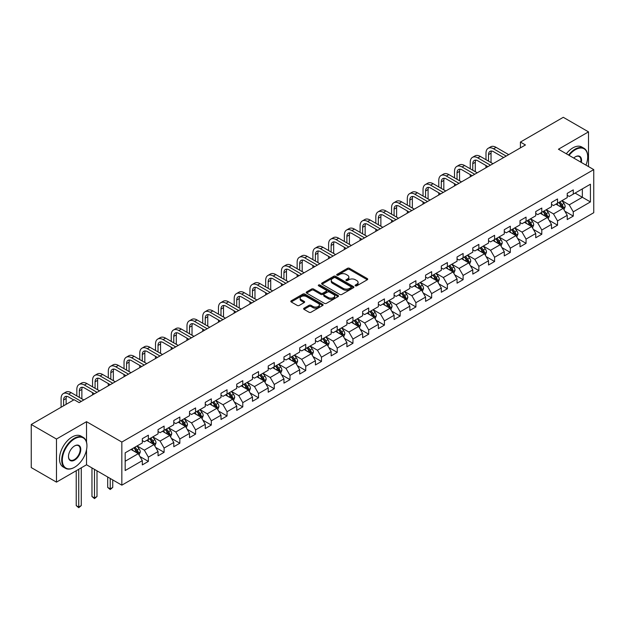 <?xml version="1.0" encoding="UTF-8"?>
<svg xmlns="http://www.w3.org/2000/svg" width="625" height="625" viewBox="0 0 625 625"><rect width="100%" height="100%" fill="white"/><g stroke="black" fill="none" stroke-linecap="round" stroke-linejoin="round"><path stroke-width="0.94" d="M355.398 285.82A0.977 0.562 0 0 0 356.789 285.82L367.312 279.742A1.398 0.805 0 0 0 367.719 279.172A1.398 0.805 0 0 0 367.312 278.602L349.484 268.312A1.398 0.805 0 0 0 347.508 268.312L336.984 274.383A0.977 0.562 0 0 0 336.695 274.781A0.977 0.562 0 0 0 336.984 275.188A0.977 0.562 0 0 0 338.367 275.188L339.734 274.398A4.484 2.586 0 0 1 346.07 274.398L347.555 275.258A4.484 2.586 0 0 1 348.867 277.086A4.484 2.586 0 0 1 347.555 278.914L346.195 279.703A0.977 0.562 0 0 0 345.906 280.102A0.977 0.562 0 0 0 346.195 280.5A0.977 0.562 0 0 0 347.578 280.5L348.938 279.719A4.484 2.586 0 0 1 355.281 279.719L356.766 280.57A4.484 2.586 0 0 1 358.078 282.398A4.484 2.586 0 0 1 356.766 284.234L355.398 285.016A0.977 0.562 0 0 0 355.117 285.414A0.977 0.562 0 0 0 355.398 285.82L355.398 285.016M304.039 308.211A1.398 0.805 0 0 0 303.625 308.789A1.398 0.805 0 0 0 304.039 309.359L309.039 312.242A1.398 0.805 0 0 0 311.016 312.242L322.703 305.5A1.398 0.805 0 0 0 323.109 304.93A1.398 0.805 0 0 0 322.703 304.352L304.875 294.062A1.398 0.805 0 0 0 302.898 294.062L291.211 300.812A1.398 0.805 0 0 0 290.805 301.383A1.398 0.805 0 0 0 291.211 301.953L297.25 305.438A1.398 0.805 0 0 0 299.234 305.438L304.234 302.555A1.398 0.805 0 0 0 304.641 301.984A1.398 0.805 0 0 0 304.234 301.414L301.242 299.68A3.742 2.164 0 0 1 300.141 298.148A3.742 2.164 0 0 1 302.453 296.156A3.742 2.164 0 0 1 306.539 296.625L318.273 303.398A3.742 2.164 0 0 1 319.367 304.93A3.742 2.164 0 0 1 317.055 306.922A3.742 2.164 0 0 1 312.969 306.453L311.016 305.328A1.398 0.805 0 0 0 309.039 305.328L304.039 308.211L304.039 309.359M86.531 421.68L56.469 439.039L31.25 424.477L31.25 467.578L56.469 482.133L86.531 464.781L121.836 485.164L121.836 442.062L86.531 421.68L86.531 442.141M588.508 166.578L588.508 131.867L558.445 149.227L593.75 169.609L121.836 442.062M588.508 131.867L563.281 117.305L520.414 142.062L520.414 147.883M31.25 424.477L74.125 399.719L79.164 402.633L525.453 144.969L520.414 142.062M339.828 294.461A1.398 0.805 0 0 0 341.812 294.461L353.492 287.719A1.398 0.805 0 0 0 353.906 287.148A1.398 0.805 0 0 0 353.492 286.578L335.672 276.289A1.398 0.805 0 0 0 333.695 276.289L322.008 283.031A1.398 0.805 0 0 0 321.594 283.602A1.398 0.805 0 0 0 322.008 284.172L339.828 294.461M318.984 286.031A0.977 0.562 0 0 1 319.977 286.172L338.078 296.617L326.414 303.352A1.398 0.805 0 0 1 324.43 303.352L306.609 293.062L306.609 291.922A1.398 0.805 0 0 0 306.203 292.492A1.398 0.805 0 0 0 306.609 293.062M306.609 291.922L311.609 289.031A1.398 0.805 0 0 1 313.594 289.031L320.82 293.203A1.398 0.805 0 0 0 322.797 293.203L326.117 291.289A1.398 0.805 0 0 0 326.523 290.719A1.398 0.805 0 0 0 326.117 290.148L318.594 285.805A0.977 0.562 0 0 1 318.305 285.406A0.977 0.562 0 0 1 318.906 284.883A0.977 0.562 0 0 1 319.977 285L338.102 295.469A1.398 0.805 0 0 1 338.508 296.039A1.398 0.805 0 0 1 338.102 296.609L338.102 295.469M121.836 485.164L593.75 212.711L593.75 169.609M139.945 456.539L148.367 461.398L148.367 457.148L158.055 451.555L158.055 455.813L164.109 452.312L164.109 448.062L173.789 442.469L173.789 446.727L179.844 443.227L179.844 438.977L189.531 433.383L189.531 437.641L195.578 434.141L195.578 429.891L205.266 424.297L205.266 428.555L211.32 425.055L211.32 420.805L221 415.219L221 419.469L227.055 415.969L227.055 411.719L236.742 406.133L236.742 410.383L242.789 406.883L242.789 402.633L252.477 397.047L252.477 401.297L258.531 397.797L258.531 393.547L268.211 387.961L268.211 392.211L274.266 388.719L274.266 384.461L283.953 378.875L283.953 383.125L290.008 379.633L290.008 375.375L299.688 369.789L299.688 374.039L305.742 370.547L305.742 366.289L315.422 360.703L315.422 364.953L321.477 361.461L321.477 357.203L331.164 351.617L331.164 355.867L337.219 352.375L337.219 348.117L346.898 342.531L346.898 346.781L352.953 343.289L352.953 339.031L362.641 333.445L362.641 337.695L368.688 334.203L368.688 329.945L378.375 324.359L378.375 328.609L384.43 325.117L384.43 320.859L394.109 315.273L394.109 319.523L400.164 316.031L400.164 311.781L409.852 306.188L409.852 310.438L415.898 306.945L415.898 302.695L425.586 297.102L425.586 301.352L431.641 297.859L431.641 293.609L441.32 288.016L441.32 292.266L447.375 288.773L447.375 284.523L457.062 278.93L457.062 283.18L463.109 279.688L463.109 275.438L472.797 269.844L472.797 274.094L478.852 270.602L478.852 266.352L488.531 260.758L488.531 265.008L494.586 261.516L494.586 257.266L504.273 251.672L504.273 255.922L510.32 252.43L510.32 248.18L520.008 242.586L520.008 246.836L526.062 243.344L526.062 239.094L535.742 233.5L535.742 237.75L541.797 234.258L541.797 230.008L551.484 224.414L551.484 228.664L557.531 225.172L557.531 220.922L567.219 215.328L567.219 219.578L573.273 216.086L573.273 211.836L590.422 201.93L590.422 184.227L582.352 188.891L582.352 197.273L590.422 201.93M148.367 461.398L142.32 464.898L142.32 460.641L125.172 470.547L125.172 452.836L142.32 442.938L142.32 438.688L148.367 435.195L148.367 439.445L158.055 433.852L158.055 429.602L164.109 426.109L164.109 430.359L173.789 424.766L173.789 420.516L179.844 417.023L179.844 421.273L189.531 415.68L189.531 411.43L195.578 407.938L195.578 412.188L205.266 406.594L205.266 402.344L211.32 398.852L211.32 403.102L221 397.508L221 393.258L227.055 389.766L227.055 394.016L236.742 388.422L236.742 384.172L242.789 380.68L242.789 384.93L252.477 379.336L252.477 375.086L258.531 371.594L258.531 375.844L268.211 370.25L268.211 366L274.266 362.508L274.266 366.758L283.953 361.164L283.953 356.914L290.008 353.422L290.008 357.672L299.688 352.078L299.688 347.828L305.742 344.336L305.742 348.586L315.422 342.992L315.422 338.742L321.477 335.25L321.477 339.5L331.164 333.906L331.164 329.656L337.219 326.164L337.219 330.414L346.898 324.82L346.898 320.57L352.953 317.078L352.953 321.328L362.641 315.734L362.641 311.484L368.688 307.992L368.688 312.242L378.375 306.648L378.375 302.398L384.43 298.906L384.43 303.156L394.109 297.562L394.109 293.312L400.164 289.82L400.164 294.07L409.852 288.477L409.852 284.227L415.898 280.734L415.898 284.984L425.586 279.398L425.586 275.141L431.641 271.648L431.641 275.898L441.32 270.312L441.32 266.055L447.375 262.562L447.375 266.812L457.062 261.227L457.062 256.969L463.109 253.477L463.109 257.727L472.797 252.141L472.797 247.883L478.852 244.391L478.852 248.641L488.531 243.055L488.531 238.797L494.586 235.305L494.586 239.555L504.273 233.969L504.273 229.711L510.32 226.219L510.32 230.469L520.008 224.883L520.008 220.625L526.062 217.133L526.062 221.383L535.742 215.797L535.742 211.539L541.797 208.047L541.797 212.297L551.484 206.711L551.484 202.461L557.531 198.961L557.531 203.211L567.219 197.625L567.219 193.375L573.273 189.875L573.273 194.125L590.422 184.227M146.758 440.375L154.016 444.57L144.336 450.156L137.07 445.969M142.32 440.609L144.336 441.773L148.367 439.445M144.336 450.156L148.367 457.148M154.016 444.57L158.055 451.555M162.492 431.289L169.758 435.484L160.07 441.07L152.812 436.883M158.055 431.523L160.07 432.688L164.109 430.359M160.07 441.07L164.109 448.062M169.758 435.484L173.789 442.469M178.227 422.203L185.492 426.398L175.812 431.992L168.547 427.797M173.789 422.438L175.812 423.602L179.844 421.273M175.812 431.992L179.844 438.977M185.492 426.398L189.531 433.383M193.969 413.117L201.234 417.312L191.547 422.906L184.281 418.711M189.531 413.352L191.547 414.516L195.578 412.188M191.547 422.906L195.578 429.891M201.234 417.312L205.266 424.297M209.703 404.031L216.969 408.227L207.281 413.82L200.023 409.625M205.266 404.266L207.281 405.43L211.32 403.102M207.281 413.82L211.32 420.805M216.969 408.227L221 415.219M225.445 394.945L232.703 399.141L223.023 404.734L215.758 400.539M221 395.18L223.023 396.344L227.055 394.016M223.023 404.734L227.055 411.719M232.703 399.141L236.742 406.133M241.18 385.859L248.445 390.055L238.758 395.648L231.492 391.453M236.742 386.094L238.758 387.258L242.789 384.93M238.758 395.648L242.789 402.633M248.445 390.055L252.477 397.047M256.914 376.773L264.18 380.969L254.492 386.562L247.234 382.367M252.477 377.008L254.492 378.172L258.531 375.844M254.492 386.562L258.531 393.547M264.18 380.969L268.211 387.961M272.656 367.688L279.914 371.883L270.234 377.477L262.969 373.281M268.211 367.922L270.234 369.086L274.266 366.758M270.234 377.477L274.266 384.461M279.914 371.883L283.953 378.875M288.391 358.602L295.656 362.797L285.969 368.391L278.703 364.195M283.953 358.836L285.969 360L290.008 357.672M285.969 368.391L290.008 375.375M295.656 362.797L299.688 369.789M304.125 349.516L311.391 353.711L301.703 359.305L294.445 355.109M299.688 349.75L301.703 350.914L305.742 348.586M301.703 359.305L305.742 366.289M311.391 353.711L315.422 360.703M319.867 340.43L327.125 344.625L317.445 350.219L310.18 346.023M315.422 340.664L317.445 341.828L321.477 339.5M317.445 350.219L321.477 357.203M327.125 344.625L331.164 351.617M335.602 331.344L342.867 335.539L333.18 341.133L325.914 336.938M331.164 331.578L333.18 332.742L337.219 330.414M333.18 341.133L337.219 348.117M342.867 335.539L346.898 342.531M351.336 322.258L358.602 326.453L348.914 332.047L341.656 327.852M346.898 322.492L348.914 323.656L352.953 321.328M348.914 332.047L352.953 339.031M358.602 326.453L362.641 333.445M367.078 313.172L374.336 317.367L364.656 322.961L357.391 318.766M362.641 313.406L364.656 314.57L368.688 312.242M364.656 322.961L368.688 329.945M374.336 317.367L378.375 324.359M382.812 304.086L390.078 308.281L380.391 313.875L373.125 309.68M378.375 304.32L380.391 305.484L384.43 303.156M380.391 313.875L384.43 320.859M390.078 308.281L394.109 315.273M398.547 295L405.813 299.195L396.125 304.789L388.867 300.594M394.109 295.234L396.125 296.398L400.164 294.07M396.125 304.789L400.164 311.781M405.813 299.195L409.852 306.188M414.289 285.914L421.547 290.109L411.867 295.703L404.602 291.508M409.852 286.148L411.867 287.312L415.898 284.984M411.867 295.703L415.898 302.695M421.547 290.109L425.586 297.102M430.023 276.836L437.289 281.023L427.602 286.617L420.336 282.422M425.586 277.062L427.602 278.227L431.641 275.898M427.602 286.617L431.641 293.609M437.289 281.023L441.32 288.016M445.758 267.75L453.023 271.938L443.336 277.531L436.078 273.336M441.32 267.977L443.336 269.141L447.375 266.812M443.336 277.531L447.375 284.523M453.023 271.938L457.062 278.93M461.5 258.664L468.758 262.852L459.078 268.445L451.813 264.25M457.062 258.891L459.078 260.055L463.109 257.727M459.078 268.445L463.109 275.438M468.758 262.852L472.797 269.844M477.234 249.578L484.5 253.766L474.812 259.359L467.547 255.164M472.797 249.805L474.812 250.977L478.852 248.641M474.812 259.359L478.852 266.352M484.5 253.766L488.531 260.758M492.969 240.492L500.234 244.68L490.555 250.273L483.289 246.078M488.531 240.719L490.555 241.891L494.586 239.555M490.555 250.273L494.586 257.266M500.234 244.68L504.273 251.672M508.711 231.406L515.969 235.594L506.289 241.188L499.023 236.992M504.273 231.633L506.289 232.805L510.32 230.469M506.289 241.188L510.32 248.18M515.969 235.594L520.008 242.586M524.445 222.32L531.711 226.508L522.023 232.102L514.766 227.906M520.008 222.547L522.023 223.719L526.062 221.383M522.023 232.102L526.062 239.094M531.711 226.508L535.742 233.5M540.18 213.234L547.445 217.422L537.766 223.016L530.5 218.82M535.742 213.469L537.766 214.633L541.797 212.297M537.766 223.016L541.797 230.008M547.445 217.422L551.484 224.414M555.922 204.148L563.188 208.344L553.5 213.93L546.234 209.734M551.484 204.383L553.5 205.547L557.531 203.211M553.5 213.93L557.531 220.922M563.188 208.344L567.219 215.328M575.086 193.078L582.352 197.273L569.234 204.844L561.977 200.648M567.219 195.297L569.234 196.461L573.273 194.125M569.234 204.844L573.273 211.836M56.469 439.039L56.469 482.133M125.172 461.227L138.281 453.656L131.016 449.461M138.281 453.656L142.32 460.641M564.852 211.227L573.273 216.086M549.109 220.312L557.531 225.172M533.375 229.391L541.797 234.258M517.641 238.477L526.062 243.344M501.898 247.562L510.32 252.43M486.164 256.648L494.586 261.516M470.43 265.734L478.852 270.602M454.688 274.82L463.109 279.688M438.953 283.906L447.375 288.773M423.211 292.992L431.641 297.859M407.477 302.078L415.898 306.945M391.742 311.164L400.164 316.031M376 320.25L384.43 325.117M360.266 329.336L368.688 334.203M344.531 338.422L352.953 343.289M328.789 347.508L337.219 352.375M313.055 356.594L321.477 361.461M297.32 365.68L305.742 370.547M281.578 374.766L290.008 379.633M265.844 383.852L274.266 388.719M250.109 392.938L258.531 397.797M234.367 402.023L242.789 406.883M218.633 411.109L227.055 415.969M202.898 420.195L211.32 425.055M187.156 429.281L195.578 434.141M171.422 438.367L179.844 443.227M155.688 447.453L164.109 452.312M86.531 464.781L86.531 449.75M355.797 285.953L356.766 285.398A4.484 2.586 0 0 0 358.078 283.57L358.078 282.398M348.867 277.086L348.867 278.25A4.484 2.586 0 0 1 347.555 280.078L346.586 280.641M367.289 279.758L349.484 269.477A1.398 0.805 0 0 0 347.508 269.477L337.375 275.32M353.492 286.578L353.492 287.719L335.672 277.453A1.398 0.805 0 0 0 333.695 277.453L322.023 284.188M351.023 287.547A0.977 0.562 0 0 0 351.305 287.148A0.977 0.562 0 0 0 351.023 286.75L335.375 277.711A0.977 0.562 0 0 0 333.992 277.711L332.555 278.547A4.484 2.586 0 0 0 331.242 280.375A4.484 2.586 0 0 0 332.555 282.203L343.25 288.375A4.484 2.586 0 0 0 349.586 288.375L351.023 287.547L351.023 288.711A0.977 0.562 0 0 0 351.305 288.312L351.305 287.148M331.242 280.375L331.242 281.539A4.484 2.586 0 0 0 332.555 283.367L332.555 282.203M351.023 288.711L349.586 289.539A4.484 2.586 0 0 1 343.25 289.539L332.555 283.367M306.625 293.078L311.609 290.195L311.609 289.031M326.523 290.719L326.523 291.883A1.398 0.805 0 0 1 326.117 292.453L322.797 294.375A1.398 0.805 0 0 1 320.82 294.375L313.594 290.195A1.398 0.805 0 0 0 311.609 290.195M328.32 297.539A3.742 2.164 0 0 0 332.398 298.008A3.742 2.164 0 0 0 334.711 296.008A3.742 2.164 0 0 0 333.617 294.477L329.484 292.094A1.398 0.805 0 0 0 327.5 292.094L324.188 294.008A1.398 0.805 0 0 0 323.773 294.578A1.398 0.805 0 0 0 324.188 295.148L328.32 297.539L328.32 298.703A3.742 2.164 0 0 0 332.398 299.172A3.742 2.164 0 0 0 334.711 297.172L334.711 296.008M323.773 294.578L323.773 295.742A1.398 0.805 0 0 0 324.188 296.312L324.188 295.148M328.32 298.703L324.188 296.312M319.367 304.93L319.367 306.094A3.742 2.164 0 0 1 317.055 308.086A3.742 2.164 0 0 1 312.969 307.617L311.016 306.492A1.398 0.805 0 0 0 309.039 306.492L304.055 309.367M300.141 298.148L300.141 299.32A3.742 2.164 0 0 0 301.242 300.844L301.242 299.68M304.219 302.562L301.242 300.844M322.703 304.352L322.703 305.5L304.875 295.227A1.398 0.805 0 0 0 302.898 295.227L291.234 301.961M563.984 209.719L565.18 206.695A3.781 2.18 -120 0 0 563.977 203.477L561.891 200.695M558.266 205.5L556.852 203.609M562.602 208L563.141 206.859A3.781 2.18 -120 0 0 562.055 204.586L559.977 201.805M559.031 202.352L561.336 205.437A1.93 1.109 60 0 1 561.688 206.023L563.141 206.859M558.766 202.508L560.844 205.281A3.781 2.18 60 0 1 561.93 207.555M485.992 159.695L485.992 153.172A10.703 6.18 60 0 1 488.211 148.273L490.727 146.82A10.703 6.18 60 0 1 496.078 147.352L508.711 154.641M488.211 148.273A10.703 6.18 60 0 1 493.555 148.805L506.187 156.094M503.664 157.555L493.555 151.719A7.133 4.117 -120 0 0 489.992 151.367A7.133 4.117 -120 0 0 488.516 154.633L488.516 161.148M491.484 151.031A7.133 4.117 -120 0 0 491.039 153.172L491.039 162.609M485.992 167.758L485.992 165.523M585.953 165.102A17.406 10.047 120 0 0 587.695 156.797A17.406 10.047 120 0 0 575.391 149.688A17.406 10.047 120 0 0 569.07 155.359M568.547 155.055A17.836 10.297 -60 0 1 575.086 149.164A17.836 10.297 -60 0 1 584 148.281A17.836 10.297 -60 0 1 587.695 156.445A17.836 10.297 -60 0 1 587.695 156.625M573.711 158.039A8.703 5.023 -60 0 1 575.391 156.797L575.391 156.797A8.703 5.023 -60 0 1 581.312 162.43M566.328 153.773A17.836 10.297 -60 0 1 572.867 147.883A17.836 10.297 -60 0 1 581.781 147L584 148.281M580.758 162.109A8.273 4.773 120 0 0 579.227 156.562A8.273 4.773 120 0 0 575.234 156.883M74.328 467.398L74.625 467.227A17.406 10.047 120 0 0 86.938 445.906A17.406 10.047 120 0 0 74.625 438.805A17.406 10.047 120 0 0 62.32 460.117A17.406 10.047 120 0 0 74.625 467.227L74.328 467.398A17.836 10.297 -60 0 1 65.406 468.281A17.836 10.297 -60 0 1 62.672 453.992A17.836 10.297 -60 0 1 74.328 438.281A17.836 10.297 -60 0 1 83.242 437.398A17.836 10.297 -60 0 1 86.938 445.563A17.836 10.297 -60 0 1 86.938 445.734M74.625 460.117A8.703 5.023 -60 0 1 68.477 456.57A8.703 5.023 -60 0 1 74.625 445.906L74.625 445.906A8.703 5.023 -60 0 1 80.781 449.461A8.703 5.023 -60 0 1 74.625 460.117M68.477 456.391A8.273 4.773 120 0 0 70.188 460.008A8.273 4.773 120 0 0 74.328 459.594A8.273 4.773 120 0 0 79.734 452.305A8.273 4.773 120 0 0 78.461 445.672A8.273 4.773 120 0 0 74.477 446M65.406 468.281L63.188 467A17.836 10.297 -60 0 1 60.453 452.711A17.836 10.297 -60 0 1 72.109 437A17.836 10.297 -60 0 1 81.023 436.117L83.242 437.398M548.242 218.805L549.445 215.781A3.781 2.18 -120 0 0 548.234 212.562L546.156 209.781M542.523 214.586L541.109 212.695M546.859 217.086L547.406 215.945A3.781 2.18 -120 0 0 546.32 213.672L544.242 210.891M543.289 211.438L545.602 214.523A1.93 1.109 60 0 1 545.953 215.109L547.406 215.945M543.031 211.586L545.109 214.367A3.781 2.18 60 0 1 546.195 216.641M532.508 227.891L533.703 224.867A3.781 2.18 -120 0 0 532.5 221.648L530.414 218.867M526.789 223.672L525.375 221.781M531.125 226.172L531.664 225.031A3.781 2.18 -120 0 0 530.586 222.758L528.5 219.977M527.555 220.523L529.867 223.609A1.93 1.109 60 0 1 530.211 224.195L531.664 225.031M527.289 220.672L529.375 223.453A3.781 2.18 60 0 1 530.453 225.727M470.258 168.781L470.258 162.258A10.703 6.18 60 0 1 472.469 157.359L474.992 155.906A10.703 6.18 60 0 1 480.344 156.438L492.969 163.727M472.469 157.359A10.703 6.18 60 0 1 477.82 157.891L490.453 165.18M487.93 166.641L477.82 160.805A7.133 4.117 -120 0 0 474.25 160.453A7.133 4.117 -120 0 0 472.773 163.711L472.773 170.234M475.742 160.117A7.133 4.117 -120 0 0 475.297 162.258L475.297 171.695M470.258 176.844L470.258 174.609M454.516 177.867L454.516 171.344A10.703 6.18 60 0 1 456.734 166.445L459.258 164.992A10.703 6.18 60 0 1 464.602 165.523L477.234 172.812M456.734 166.445A10.703 6.18 60 0 1 462.086 166.977L474.711 174.266M472.188 175.727L462.086 169.891A7.133 4.117 -120 0 0 458.516 169.531A7.133 4.117 -120 0 0 457.039 172.797L457.039 179.32M460.008 169.203A7.133 4.117 -120 0 0 459.562 171.344L459.562 180.781M454.516 185.93L454.516 183.695M516.766 236.977L517.969 233.953A3.781 2.18 -120 0 0 516.766 230.734L514.68 227.953M511.055 232.758L509.641 230.867M515.391 235.258L515.93 234.117A3.781 2.18 -120 0 0 514.844 231.844L512.766 229.062M511.82 229.609L514.125 232.695A1.93 1.109 60 0 1 514.477 233.281L515.93 234.117M511.555 229.758L513.633 232.539A3.781 2.18 60 0 1 514.719 234.812M501.031 246.062L502.234 243.039A3.781 2.18 -120 0 0 501.023 239.82L498.945 237.039M495.312 241.844L493.898 239.953M499.648 244.344L500.188 243.203A3.781 2.18 -120 0 0 499.109 240.93L497.023 238.148M496.078 238.695L498.391 241.781A1.93 1.109 60 0 1 498.742 242.359L500.188 243.203M495.82 238.844L497.898 241.625A3.781 2.18 60 0 1 498.984 243.898M485.297 255.148L486.492 252.125A3.781 2.18 -120 0 0 485.289 248.906L483.203 246.125M479.578 250.93L478.164 249.039M483.914 253.43L484.453 252.289A3.781 2.18 -120 0 0 483.375 250.016L481.289 247.234M480.344 247.781L482.656 250.867A1.93 1.109 60 0 1 483 251.445L484.453 252.289M480.078 247.93L482.164 250.711A3.781 2.18 60 0 1 483.242 252.984M438.781 186.953L438.781 180.43A10.703 6.18 60 0 1 440.992 175.531L443.516 174.078A10.703 6.18 60 0 1 448.867 174.609L461.5 181.898M440.992 175.531A10.703 6.18 60 0 1 446.344 176.062L458.977 183.352M456.453 184.812L446.344 178.977A7.133 4.117 -120 0 0 442.781 178.617A7.133 4.117 -120 0 0 441.305 181.883L441.305 188.406M444.273 178.289A7.133 4.117 -120 0 0 443.82 180.43L443.82 189.867M438.781 195.016L438.781 192.781M423.039 196.039L423.039 189.516A10.703 6.18 60 0 1 425.258 184.617L427.781 183.164A10.703 6.18 60 0 1 433.133 183.695L445.758 190.984M425.258 184.617A10.703 6.18 60 0 1 430.609 185.148L443.242 192.438M440.719 193.898L430.609 188.062A7.133 4.117 -120 0 0 427.039 187.703A7.133 4.117 -120 0 0 425.562 190.969L425.562 197.492M428.531 187.375A7.133 4.117 -120 0 0 428.086 189.516L428.086 198.953M423.039 204.102L423.039 201.859M407.305 205.125L407.305 198.602A10.703 6.18 60 0 1 409.523 193.703L412.047 192.25A10.703 6.18 60 0 1 417.391 192.781L430.023 200.07M409.523 193.703A10.703 6.18 60 0 1 414.875 194.234L427.5 201.523M424.977 202.984L414.875 197.148A7.133 4.117 -120 0 0 411.305 196.789A7.133 4.117 -120 0 0 409.828 200.055L409.828 206.578M412.797 196.461A7.133 4.117 -120 0 0 412.352 198.602L412.352 208.039M407.305 213.188L407.305 210.945M391.57 214.211L391.57 207.687A10.703 6.18 60 0 1 393.781 202.789L396.305 201.336A10.703 6.18 60 0 1 401.656 201.859L414.289 209.156M393.781 202.789A10.703 6.18 60 0 1 399.133 203.32L411.766 210.609M409.242 212.07L399.133 206.234A7.133 4.117 -120 0 0 395.57 205.875A7.133 4.117 -120 0 0 394.094 209.141L394.094 215.664M397.062 205.547A7.133 4.117 -120 0 0 396.609 207.687L396.609 217.125M391.57 222.273L391.57 220.031M375.828 223.297L375.828 216.773A10.703 6.18 60 0 1 378.047 211.875L380.57 210.422A10.703 6.18 60 0 1 385.922 210.945L398.547 218.242M378.047 211.875A10.703 6.18 60 0 1 383.398 212.406L396.031 219.695M393.508 221.156L383.398 215.32A7.133 4.117 -120 0 0 379.828 214.961A7.133 4.117 -120 0 0 378.352 218.227L378.352 224.75M381.32 214.633A7.133 4.117 -120 0 0 380.875 216.773L380.875 226.211M375.828 231.359L375.828 229.117M360.094 232.383L360.094 225.859A10.703 6.18 60 0 1 362.312 220.961L364.836 219.508A10.703 6.18 60 0 1 370.18 220.031L382.812 227.328M362.312 220.961A10.703 6.18 60 0 1 367.664 221.492L380.289 228.781M377.766 230.242L367.664 224.406A7.133 4.117 -120 0 0 364.094 224.047A7.133 4.117 -120 0 0 362.617 227.312L362.617 233.836M365.586 223.719A7.133 4.117 -120 0 0 365.141 225.859L365.141 235.297M360.094 240.445L360.094 238.203M344.359 241.469L344.359 234.945A10.703 6.18 60 0 1 346.57 230.047L349.094 228.594A10.703 6.18 60 0 1 354.445 229.117L367.078 236.414M346.57 230.047A10.703 6.18 60 0 1 351.922 230.578L364.555 237.867M362.031 239.32L351.922 233.492A7.133 4.117 -120 0 0 348.359 233.133A7.133 4.117 -120 0 0 346.883 236.398L346.883 242.922M349.852 232.805A7.133 4.117 -120 0 0 349.398 234.945L349.398 244.383M344.359 249.531L344.359 247.289M328.617 250.555L328.617 244.031A10.703 6.18 60 0 1 330.836 239.133L333.359 237.68A10.703 6.18 60 0 1 338.711 238.203L351.336 245.5M330.836 239.133A10.703 6.18 60 0 1 336.188 239.664L348.812 246.953M346.297 248.406L336.188 242.57A7.133 4.117 -120 0 0 332.617 242.219A7.133 4.117 -120 0 0 331.141 245.484L331.141 252.008M334.109 241.891A7.133 4.117 -120 0 0 333.664 244.031L333.664 253.469M328.617 258.617L328.617 256.375M312.883 259.641L312.883 253.117A10.703 6.18 60 0 1 315.102 248.219L317.625 246.766A10.703 6.18 60 0 1 322.969 247.289L335.602 254.586M315.102 248.219A10.703 6.18 60 0 1 320.453 248.75L333.078 256.039M330.555 257.492L320.453 251.656A7.133 4.117 -120 0 0 316.883 251.305A7.133 4.117 -120 0 0 315.406 254.57L315.406 261.094M318.375 250.977A7.133 4.117 -120 0 0 317.93 253.117L317.93 262.555M312.883 267.703L312.883 265.461M297.148 268.727L297.148 262.203A10.703 6.18 60 0 1 299.359 257.305L301.883 255.844A10.703 6.18 60 0 1 307.234 256.375L319.867 263.672M299.359 257.305A10.703 6.18 60 0 1 304.711 257.836L317.344 265.125M314.82 266.578L304.711 260.742A7.133 4.117 -120 0 0 301.148 260.391A7.133 4.117 -120 0 0 299.672 263.656L299.672 270.18M302.641 260.062A7.133 4.117 -120 0 0 302.188 262.203L302.188 271.641M297.148 276.789L297.148 274.547M281.406 277.812L281.406 271.289A10.703 6.18 60 0 1 283.625 266.391L286.148 264.93A10.703 6.18 60 0 1 291.5 265.461L304.125 272.758M283.625 266.391A10.703 6.18 60 0 1 288.977 266.922L301.602 274.211M299.086 275.664L288.977 269.828A7.133 4.117 -120 0 0 285.406 269.477A7.133 4.117 -120 0 0 283.93 272.742L283.93 279.266M286.898 269.148A7.133 4.117 -120 0 0 286.453 271.289L286.453 280.719M281.406 285.867L281.406 283.633M265.672 286.898L265.672 280.375A10.703 6.18 60 0 1 267.891 275.477L270.406 274.016A10.703 6.18 60 0 1 275.758 274.547L288.391 281.844M267.891 275.477A10.703 6.18 60 0 1 273.234 276.008L285.867 283.297M283.344 284.75L273.234 278.914A7.133 4.117 -120 0 0 269.672 278.562A7.133 4.117 -120 0 0 268.195 281.828L268.195 288.352M271.164 278.234A7.133 4.117 -120 0 0 270.719 280.375L270.719 289.805M265.672 294.953L265.672 292.719M249.938 295.984L249.938 289.461A10.703 6.18 60 0 1 252.148 284.562L254.672 283.102A10.703 6.18 60 0 1 260.023 283.633L272.656 290.93M252.148 284.562A10.703 6.18 60 0 1 257.5 285.094L270.133 292.383M267.609 293.836L257.5 288A7.133 4.117 -120 0 0 253.938 287.648A7.133 4.117 -120 0 0 252.453 290.914L252.453 297.438M255.422 287.32A7.133 4.117 -120 0 0 254.977 289.461L254.977 298.891M249.938 304.039L249.938 301.805M234.195 305.07L234.195 298.547A10.703 6.18 60 0 1 236.414 293.648L238.937 292.188A10.703 6.18 60 0 1 244.289 292.719L256.914 300.016M236.414 293.648A10.703 6.18 60 0 1 241.766 294.18L254.391 301.469M251.875 302.922L241.766 297.086A7.133 4.117 -120 0 0 238.195 296.734A7.133 4.117 -120 0 0 236.719 300L236.719 306.523M239.688 296.406A7.133 4.117 -120 0 0 239.242 298.547L239.242 307.977M234.195 313.125L234.195 310.891M218.461 314.156L218.461 307.633A10.703 6.18 60 0 1 220.68 302.734L223.195 301.273A10.703 6.18 60 0 1 228.547 301.805L241.18 309.102M220.68 302.734A10.703 6.18 60 0 1 226.023 303.266L238.656 310.555M236.133 312.008L226.023 306.172A7.133 4.117 -120 0 0 222.461 305.82A7.133 4.117 -120 0 0 220.984 309.086L220.984 315.609M223.953 305.492A7.133 4.117 -120 0 0 223.508 307.633L223.508 317.062M218.461 322.211L218.461 319.977M202.727 323.242L202.727 316.719A10.703 6.18 60 0 1 204.938 311.82L207.461 310.359A10.703 6.18 60 0 1 212.812 310.891L225.445 318.188M204.938 311.82A10.703 6.18 60 0 1 210.289 312.352L222.922 319.641M220.398 321.094L210.289 315.258A7.133 4.117 -120 0 0 206.727 314.906A7.133 4.117 -120 0 0 205.242 318.172L205.242 324.695M208.211 314.578A7.133 4.117 -120 0 0 207.766 316.719L207.766 326.148M202.727 331.297L202.727 329.062M186.984 332.328L186.984 325.805A10.703 6.18 60 0 1 189.203 320.906L191.727 319.445A10.703 6.18 60 0 1 197.078 319.977L209.703 327.266M189.203 320.906A10.703 6.18 60 0 1 194.555 321.43L207.18 328.727M204.664 330.18L194.555 324.344A7.133 4.117 -120 0 0 190.984 323.992A7.133 4.117 -120 0 0 189.508 327.258L189.508 333.781M192.477 323.664A7.133 4.117 -120 0 0 192.031 325.805L192.031 335.234M186.984 340.383L186.984 338.148M171.25 341.414L171.25 334.891A10.703 6.18 60 0 1 173.469 329.992L175.984 328.531A10.703 6.18 60 0 1 181.336 329.062L193.969 336.352M173.469 329.992A10.703 6.18 60 0 1 178.812 330.516L191.445 337.812M188.922 339.266L178.812 333.43A7.133 4.117 -120 0 0 175.25 333.078A7.133 4.117 -120 0 0 173.773 336.344L173.773 342.867M176.742 332.75A7.133 4.117 -120 0 0 176.297 334.891L176.297 344.32M171.25 349.469L171.25 347.234M155.516 350.5L155.516 343.977A10.703 6.18 60 0 1 157.727 339.078L160.25 337.617A10.703 6.18 60 0 1 165.602 338.148L178.227 345.438M157.727 339.078A10.703 6.18 60 0 1 163.078 339.602L175.711 346.898M173.188 348.352L163.078 342.516A7.133 4.117 -120 0 0 159.516 342.164A7.133 4.117 -120 0 0 158.031 345.43L158.031 351.953M161 341.836A7.133 4.117 -120 0 0 160.555 343.977L160.555 353.406M155.516 358.555L155.516 356.32M469.555 264.234L470.758 261.211A3.781 2.18 -120 0 0 469.555 257.992L467.469 255.211M463.844 260.016L462.422 258.125M468.18 262.516L468.719 261.375A3.781 2.18 -120 0 0 467.633 259.102L465.555 256.32M464.609 256.867L466.914 259.953A1.93 1.109 60 0 1 467.266 260.531L468.719 261.375M464.344 257.016L466.422 259.797A3.781 2.18 60 0 1 467.508 262.07M453.82 273.32L455.023 270.297A3.781 2.18 -120 0 0 453.812 267.078L451.734 264.297M448.102 269.102L446.688 267.211M452.438 271.602L452.977 270.461A3.781 2.18 -120 0 0 451.898 268.188L449.812 265.406M448.867 265.953L451.18 269.039A1.93 1.109 60 0 1 451.531 269.617L452.977 270.461M448.602 266.102L450.688 268.883A3.781 2.18 60 0 1 451.773 271.156M438.086 282.406L439.281 279.383A3.781 2.18 -120 0 0 438.078 276.164L435.992 273.383M432.367 278.188L430.953 276.297M436.703 280.688L437.242 279.547A3.781 2.18 -120 0 0 436.164 277.273L434.078 274.492M433.133 275.039L435.445 278.125A1.93 1.109 60 0 1 435.789 278.703L437.242 279.547M432.867 275.188L434.953 277.969A3.781 2.18 60 0 1 436.031 280.242M422.344 291.492L423.547 288.469A3.781 2.18 -120 0 0 422.344 285.25L420.258 282.469M416.625 287.273L415.211 285.383M420.961 289.773L421.508 288.633A3.781 2.18 -120 0 0 420.422 286.359L418.344 283.578M417.398 284.125L419.703 287.203A1.93 1.109 60 0 1 420.055 287.789L421.508 288.633M417.133 284.273L419.211 287.055A3.781 2.18 60 0 1 420.297 289.328M406.609 300.578L407.812 297.555A3.781 2.18 -120 0 0 406.602 294.336L404.523 291.555M400.891 296.359L399.477 294.469M405.227 298.859L405.766 297.719A3.781 2.18 -120 0 0 404.688 295.445L402.602 292.664M401.656 293.211L403.969 296.289A1.93 1.109 60 0 1 404.32 296.875L405.766 297.719M401.391 293.359L403.477 296.141A3.781 2.18 60 0 1 404.555 298.414M390.875 309.664L392.07 306.641A3.781 2.18 -120 0 0 390.867 303.422L388.781 300.641M385.156 305.445L383.742 303.555M389.492 307.945L390.031 306.805A3.781 2.18 -120 0 0 388.953 304.531L386.867 301.75M385.922 302.297L388.227 305.375A1.93 1.109 60 0 1 388.578 305.961L390.031 306.805M385.656 302.445L387.742 305.227A3.781 2.18 60 0 1 388.82 307.5M375.133 318.75L376.336 315.727A3.781 2.18 -120 0 0 375.133 312.508L373.047 309.727M369.414 314.523L368 312.641M373.75 317.031L374.297 315.891A3.781 2.18 -120 0 0 373.211 313.609L371.133 310.836M370.18 311.383L372.492 314.461A1.93 1.109 60 0 1 372.844 315.047L374.297 315.891M369.922 311.531L372 314.312A3.781 2.18 60 0 1 373.086 316.586M359.398 327.836L360.602 324.812A3.781 2.18 -120 0 0 359.391 321.594L357.312 318.812M353.68 323.609L352.266 321.727M358.016 326.117L358.555 324.977A3.781 2.18 -120 0 0 357.477 322.695L355.391 319.922M354.445 320.469L356.758 323.547A1.93 1.109 60 0 1 357.109 324.133L358.555 324.977M354.18 320.617L356.266 323.398A3.781 2.18 60 0 1 357.344 325.672M343.664 336.922L344.859 333.898A3.781 2.18 -120 0 0 343.656 330.68L341.57 327.898M337.945 332.695L336.531 330.812M342.281 335.203L342.82 334.055A3.781 2.18 -120 0 0 341.742 331.781L339.656 329.008M338.711 329.555L341.016 332.633A1.93 1.109 60 0 1 341.367 333.219L342.82 334.055M338.445 329.703L340.531 332.484A3.781 2.18 60 0 1 341.609 334.758M327.922 346.008L329.125 342.984A3.781 2.18 -120 0 0 327.914 339.766L325.836 336.984M322.203 341.781L320.789 339.898M326.539 344.289L327.086 343.141A3.781 2.18 -120 0 0 326 340.867L323.922 338.094M322.969 338.641L325.281 341.719A1.93 1.109 60 0 1 325.633 342.305L327.086 343.141M322.711 338.789L324.789 341.57A3.781 2.18 60 0 1 325.875 343.844M312.188 355.094L313.391 352.07A3.781 2.18 -120 0 0 312.18 348.852L310.102 346.07M306.469 350.867L305.055 348.984M310.805 353.375L311.344 352.227A3.781 2.18 -120 0 0 310.266 349.953L308.18 347.18M307.234 347.727L309.547 350.805A1.93 1.109 60 0 1 309.898 351.391L311.344 352.227M306.969 347.875L309.055 350.656A3.781 2.18 60 0 1 310.133 352.93M296.453 364.18L297.648 361.156A3.781 2.18 -120 0 0 296.445 357.938L294.359 355.156M290.734 359.953L289.32 358.07M295.07 362.461L295.609 361.312A3.781 2.18 -120 0 0 294.523 359.039L292.445 356.266M291.5 356.812L293.805 359.891A1.93 1.109 60 0 1 294.156 360.477L295.609 361.312M291.234 356.961L293.32 359.742A3.781 2.18 60 0 1 294.398 362.016M280.711 373.266L281.914 370.242A3.781 2.18 -120 0 0 280.703 367.023L278.625 364.242M274.992 369.039L273.578 367.156M279.328 371.547L279.875 370.398A3.781 2.18 -120 0 0 278.789 368.125L276.711 365.352M275.758 365.898L278.07 368.977A1.93 1.109 60 0 1 278.422 369.562L279.875 370.398M275.5 366.047L277.578 368.828A3.781 2.18 60 0 1 278.664 371.102M264.977 382.352L266.18 379.328A3.781 2.18 -120 0 0 264.969 376.109L262.891 373.328M259.258 378.125L257.844 376.242M263.594 380.633L264.133 379.484A3.781 2.18 -120 0 0 263.055 377.211L260.969 374.438M260.023 374.984L262.336 378.062A1.93 1.109 60 0 1 262.68 378.648L264.133 379.484M259.758 375.133L261.844 377.914A3.781 2.18 60 0 1 262.922 380.188M249.242 391.438L250.438 388.414A3.781 2.18 -120 0 0 249.234 385.195L247.148 382.414M243.523 387.211L242.109 385.328M247.859 389.719L248.398 388.57A3.781 2.18 -120 0 0 247.312 386.297L245.234 383.523M244.289 384.07L246.594 387.148A1.93 1.109 60 0 1 246.945 387.734L248.398 388.57M244.023 384.219L246.102 387A3.781 2.18 60 0 1 247.187 389.273M233.5 400.523L234.703 397.5A3.781 2.18 -120 0 0 233.492 394.281L231.414 391.5M227.781 396.297L226.367 394.414M232.117 398.805L232.664 397.656A3.781 2.18 -120 0 0 231.578 395.383L229.5 392.602M228.547 393.148L230.859 396.234A1.93 1.109 60 0 1 231.211 396.82L232.664 397.656M228.289 393.305L230.367 396.086A3.781 2.18 60 0 1 231.453 398.359M217.766 409.609L218.961 406.586A3.781 2.18 -120 0 0 217.758 403.367L215.68 400.586M212.047 405.383L210.633 403.5M216.383 407.891L216.922 406.742A3.781 2.18 -120 0 0 215.844 404.469L213.758 401.688M212.812 402.234L215.125 405.32A1.93 1.109 60 0 1 215.469 405.906L216.922 406.742M212.547 402.391L214.633 405.172A3.781 2.18 60 0 1 215.711 407.445M202.031 418.695L203.227 415.672A3.781 2.18 -120 0 0 202.023 412.453L199.938 409.672M196.312 414.469L194.898 412.586M200.648 416.977L201.188 415.828A3.781 2.18 -120 0 0 200.102 413.555L198.023 410.773M197.078 411.32L199.383 414.406A1.93 1.109 60 0 1 199.734 414.992L201.188 415.828M196.812 411.477L198.891 414.258A3.781 2.18 60 0 1 199.977 416.531M139.773 359.578L139.773 353.062A10.703 6.18 60 0 1 141.992 348.164L144.516 346.703A10.703 6.18 60 0 1 149.859 347.234L162.492 354.523M141.992 348.164A10.703 6.18 60 0 1 147.344 348.688L159.969 355.984M157.445 357.438L147.344 351.602A7.133 4.117 -120 0 0 143.773 351.25A7.133 4.117 -120 0 0 142.297 354.516L142.297 361.039M145.266 350.922A7.133 4.117 -120 0 0 144.82 353.062L144.82 362.492M139.773 367.641L139.773 365.406M124.039 368.664L124.039 362.148A10.703 6.18 60 0 1 126.258 357.25L128.773 355.789A10.703 6.18 60 0 1 134.125 356.32L146.758 363.609M126.258 357.25A10.703 6.18 60 0 1 131.602 357.773L144.234 365.07M141.711 366.523L131.602 360.688A7.133 4.117 -120 0 0 128.039 360.336A7.133 4.117 -120 0 0 126.562 363.602L126.562 370.125M129.531 360.008A7.133 4.117 -120 0 0 129.086 362.148L129.086 371.578M124.039 376.727L124.039 374.492M186.289 427.781L187.492 424.758A3.781 2.18 -120 0 0 186.281 421.539L184.203 418.758M180.57 423.555L179.156 421.672M184.906 426.062L185.453 424.914A3.781 2.18 -120 0 0 184.367 422.641L182.289 419.859M181.336 420.406L183.648 423.492A1.93 1.109 60 0 1 184 424.078L185.453 424.914M181.078 420.563L183.156 423.344A3.781 2.18 60 0 1 184.242 425.617M108.305 377.75L108.305 371.227A10.703 6.18 60 0 1 110.516 366.336L113.039 364.875A10.703 6.18 60 0 1 118.391 365.406L131.016 372.695M110.516 366.336A10.703 6.18 60 0 1 115.867 366.859L128.5 374.156M125.977 375.609L115.867 369.773A7.133 4.117 -120 0 0 112.297 369.422A7.133 4.117 -120 0 0 110.82 372.688L110.82 379.211M113.789 369.094A7.133 4.117 -120 0 0 113.344 371.227L113.344 380.664M108.305 385.812L108.305 383.578M170.555 436.867L171.75 433.844A3.781 2.18 -120 0 0 170.547 430.617L168.469 427.844M164.836 432.641L163.422 430.75M169.172 435.148L169.711 434A3.781 2.18 -120 0 0 168.633 431.727L166.547 428.945M165.602 429.492L167.914 432.578A1.93 1.109 60 0 1 168.258 433.164L169.711 434M165.336 429.648L167.422 432.43A3.781 2.18 60 0 1 168.5 434.703M110.219 478.453L110.219 488.883L112.742 487.422L112.742 479.906M112.742 487.422L110.219 489.523L107.695 487.422L107.695 477M107.695 487.422L110.219 488.883L110.219 489.523M92.562 386.836L92.562 380.312A10.703 6.18 60 0 1 94.781 375.422L97.305 373.961A10.703 6.18 60 0 1 102.648 374.492L115.281 381.781M94.781 375.422A10.703 6.18 60 0 1 100.133 375.945L112.758 383.242M110.234 384.695L100.133 378.859A7.133 4.117 -120 0 0 96.562 378.508A7.133 4.117 -120 0 0 95.086 381.773L95.086 388.297M98.055 378.18A7.133 4.117 -120 0 0 97.609 380.312L97.609 389.75M92.562 394.898L92.562 392.664M154.82 445.945L156.016 442.93A3.781 2.18 -120 0 0 154.812 439.703L152.727 436.93M149.102 441.727L147.688 439.836M153.438 444.234L153.977 443.086A3.781 2.18 -120 0 0 152.891 440.812L150.812 438.031M149.867 438.578L152.172 441.664A1.93 1.109 60 0 1 152.523 442.25L153.977 443.086M149.602 438.734L151.68 441.516A3.781 2.18 60 0 1 152.766 443.789M94.484 469.367L94.484 497.969L97 496.508L97 470.828M97 496.508L94.484 498.609L91.961 496.508L91.961 467.914M91.961 496.508L94.484 497.969L94.484 498.609M76.828 395.922L76.828 389.398A10.703 6.18 60 0 1 79.047 384.5L81.562 383.047A10.703 6.18 60 0 1 86.914 383.578L99.547 390.867M79.047 384.5A10.703 6.18 60 0 1 84.391 385.031L97.023 392.328M94.5 393.781L84.391 387.945A7.133 4.117 -120 0 0 80.828 387.594A7.133 4.117 -120 0 0 79.352 390.859L79.352 397.383M82.32 387.266A7.133 4.117 -120 0 0 81.867 389.398L81.867 398.836M139.078 455.031L140.281 452.016A3.781 2.18 -120 0 0 139.07 448.789L136.992 446.016M133.359 450.812L131.945 448.922M137.695 453.32L138.242 452.172A3.781 2.18 -120 0 0 137.156 449.898L135.07 447.117M134.125 447.664L136.438 450.75A1.93 1.109 60 0 1 136.789 451.336L138.242 452.172M133.867 447.82L135.945 450.602A3.781 2.18 60 0 1 137.031 452.875M78.742 469.273L78.742 507.055L81.266 505.594L81.266 467.82M81.266 505.594L78.742 507.695L76.219 505.594L76.219 470.734M76.219 505.594L78.742 507.055L78.742 507.695M61.094 407.25L61.094 398.484A10.703 6.18 60 0 1 63.305 393.586L65.828 392.133A10.703 6.18 60 0 1 71.18 392.664L83.805 399.953M63.305 393.586A10.703 6.18 60 0 1 68.656 394.117L81.289 401.414M73.719 399.953L68.656 397.031A7.133 4.117 -120 0 0 65.086 396.68A7.133 4.117 -120 0 0 63.609 399.945L63.609 405.789M66.578 396.352A7.133 4.117 -120 0 0 66.133 398.484L66.133 404.336M356.766 285.398L356.766 284.234M346.195 280.5L346.195 279.703M347.555 280.078L347.555 278.914M336.984 275.188L336.984 274.383M347.508 269.477L347.508 268.312M349.484 269.477L349.484 268.312M367.312 279.742L367.312 278.602M322.008 284.172L322.008 283.031M333.695 277.453L333.695 276.289M335.672 277.453L335.672 276.289M343.25 289.539L343.25 288.375M349.586 289.539L349.586 288.375M313.594 290.195L313.594 289.031M320.82 294.375L320.82 293.203M322.797 294.375L322.797 293.203M326.117 292.453L326.117 291.289M319.977 286.172L319.977 285M309.039 306.492L309.039 305.328M311.016 306.492L311.016 305.328M312.969 307.617L312.969 306.453M304.234 302.555L304.234 301.414M291.211 301.953L291.211 300.812M302.898 295.227L302.898 294.062M304.875 295.227L304.875 294.062M562.812 208.125L565.156 206.773M562.055 204.586L563.977 203.477M559.367 206.141L560.844 205.281M496.078 147.352L493.555 148.805M491.039 153.172L488.516 154.633M547.07 217.211L549.422 215.859M546.32 213.672L548.234 212.562M543.633 215.227L545.109 214.367M531.336 226.297L533.68 224.945M530.586 222.758L532.5 221.648M527.891 224.305L529.375 223.453M480.344 156.438L477.82 157.891M475.297 162.258L472.773 163.711M464.602 165.523L462.086 166.977M459.562 171.344L457.039 172.797M515.602 235.383L517.945 234.031M514.844 231.844L516.766 230.734M512.156 233.391L513.633 232.539M499.859 244.469L502.211 243.109M499.109 240.93L501.023 239.82M496.422 242.477L497.898 241.625M484.125 253.555L486.469 252.195M483.375 250.016L485.289 248.906M480.68 251.562L482.164 250.711M448.867 174.609L446.344 176.062M443.82 180.43L441.305 181.883M433.133 183.695L430.609 185.148M428.086 189.516L425.562 190.969M417.391 192.781L414.875 194.234M412.352 198.602L409.828 200.055M401.656 201.859L399.133 203.32M396.609 207.687L394.094 209.141M385.922 210.945L383.398 212.406M380.875 216.773L378.352 218.227M370.18 220.031L367.664 221.492M365.141 225.859L362.617 227.312M354.445 229.117L351.922 230.578M349.398 234.945L346.883 236.398M338.711 238.203L336.188 239.664M333.664 244.031L331.141 245.484M322.969 247.289L320.453 248.75M317.93 253.117L315.406 254.57M307.234 256.375L304.711 257.836M302.188 262.203L299.672 263.656M291.5 265.461L288.977 266.922M286.453 271.289L283.93 272.742M275.758 274.547L273.234 276.008M270.719 280.375L268.195 281.828M260.023 283.633L257.5 285.094M254.977 289.461L252.453 290.914M244.289 292.719L241.766 294.18M239.242 298.547L236.719 300M228.547 301.805L226.023 303.266M223.508 307.633L220.984 309.086M212.812 310.891L210.289 312.352M207.766 316.719L205.242 318.172M197.078 319.977L194.555 321.43M192.031 325.805L189.508 327.258M181.336 329.062L178.812 330.516M176.297 334.891L173.773 336.344M165.602 338.148L163.078 339.602M160.555 343.977L158.031 345.43M468.391 262.641L470.734 261.281M467.633 259.102L469.555 257.992M464.945 260.648L466.422 259.797M452.648 271.727L455 270.367M451.898 268.188L453.812 267.078M449.211 269.734L450.688 268.883M436.914 280.812L439.258 279.453M436.164 277.273L438.078 276.164M433.469 278.82L434.953 277.969M421.18 289.898L423.523 288.539M420.422 286.359L422.344 285.25M417.734 287.906L419.211 287.055M405.438 298.984L407.781 297.625M404.688 295.445L406.602 294.336M402 296.992L403.477 296.141M389.703 308.07L392.047 306.711M388.953 304.531L390.867 303.422M386.258 306.078L387.742 305.227M373.969 317.156L376.312 315.797M373.211 313.609L375.133 312.508M370.523 315.164L372 314.312M358.227 326.242L360.57 324.883M357.477 322.695L359.391 321.594M354.789 324.25L356.266 323.398M342.492 335.328L344.836 333.969M341.742 331.781L343.656 330.68M339.047 333.336L340.531 332.484M326.758 344.414L329.102 343.055M326 340.867L327.914 339.766M323.312 342.422L324.789 341.57M311.016 353.492L313.359 352.141M310.266 349.953L312.18 348.852M307.578 351.508L309.055 350.656M295.281 362.578L297.625 361.227M294.523 359.039L296.445 357.938M291.836 360.594L293.32 359.742M279.539 371.664L281.891 370.312M278.789 368.125L280.703 367.023M276.102 369.68L277.578 368.828M263.805 380.75L266.148 379.398M263.055 377.211L264.969 376.109M260.367 378.766L261.844 377.914M248.07 389.836L250.414 388.484M247.312 386.297L249.234 385.195M244.625 387.852L246.102 387M232.328 398.922L234.68 397.57M231.578 395.383L233.492 394.281M228.891 396.938L230.367 396.086M216.594 408.008L218.938 406.656M215.844 404.469L217.758 403.367M213.156 406.023L214.633 405.172M200.859 417.094L203.203 415.742M200.102 413.555L202.023 412.453M197.414 415.109L198.891 414.258M149.859 347.234L147.344 348.688M144.82 353.062L142.297 354.516M134.125 356.32L131.602 357.773M129.086 362.148L126.562 363.602M185.117 426.18L187.469 424.828M184.367 422.641L186.281 421.539M181.68 424.195L183.156 423.344M118.391 365.406L115.867 366.859M113.344 371.227L110.82 372.688M169.383 435.266L171.727 433.914M168.633 431.727L170.547 430.617M165.938 433.281L167.422 432.43M102.648 374.492L100.133 375.945M97.609 380.312L95.086 381.773M153.648 444.352L155.992 443M152.891 440.812L154.812 439.703M150.203 442.367L151.68 441.516M86.914 383.578L84.391 385.031M81.867 389.398L79.352 390.859M137.906 453.438L140.258 452.086M137.156 449.898L139.07 448.789M134.469 451.453L135.945 450.602M71.18 392.664L68.656 394.117M66.133 398.484L63.609 399.945"/></g></svg>
